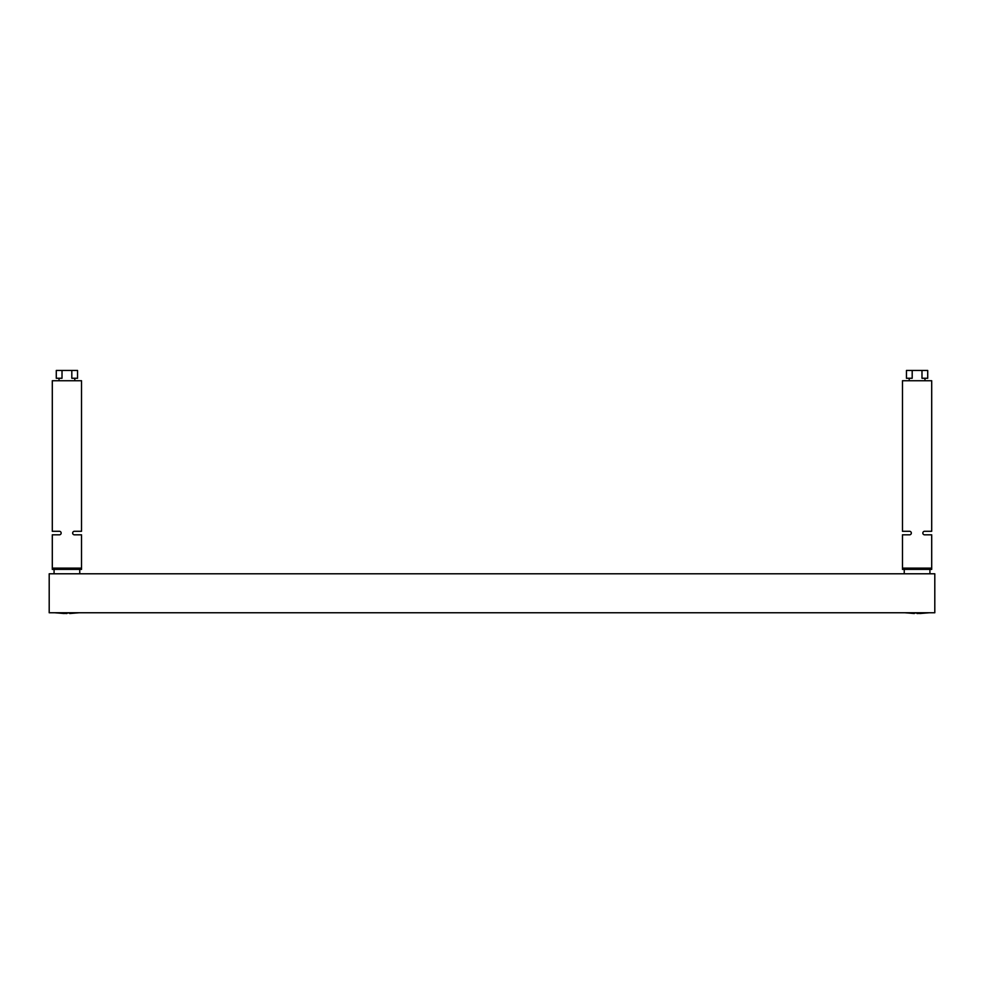 <?xml version="1.0" encoding="UTF-8"?>
<svg xmlns="http://www.w3.org/2000/svg" width="984" height="984" viewBox="0 0 984 984"><rect width="100%" height="100%" fill="white"/><g stroke="black" fill="none" stroke-linecap="round" stroke-linejoin="round"><path stroke-width="1.48" d="M909.56 531.286A1.771 1.771 0 0 1 911.332 533.057A1.771 1.771 0 0 1 909.56 534.829L902.476 534.829L902.476 568.137L931.7 568.137L931.7 534.829L924.616 534.829A1.771 1.771 0 0 1 922.844 533.057A1.771 1.771 0 0 1 924.616 531.286L931.7 531.286L931.7 380.734L902.476 380.734L902.476 531.286L909.56 531.286A1.771 1.771 0 0 1 911.332 533.057A1.771 1.771 0 0 1 909.56 534.829A1.771 1.771 0 0 0 911.332 533.057A1.771 1.771 0 0 0 909.56 531.286A1.771 1.771 0 0 1 911.332 533.057A1.771 1.771 0 0 1 909.56 534.829A1.771 1.771 0 0 0 911.332 533.057A1.771 1.771 0 0 0 909.56 531.286A1.771 1.771 0 0 1 911.332 533.057A1.771 1.771 0 0 1 909.56 534.829A1.771 1.771 0 0 0 911.332 533.057A1.771 1.771 0 0 0 909.56 531.286A1.771 1.771 0 0 1 911.332 533.057A1.771 1.771 0 0 1 909.56 534.829M924.616 534.829A1.771 1.771 0 0 1 922.844 533.057A1.771 1.771 0 0 1 924.616 531.286A1.771 1.771 0 0 0 922.844 533.057A1.771 1.771 0 0 0 924.616 534.829A1.771 1.771 0 0 1 922.844 533.057A1.771 1.771 0 0 1 924.616 531.286A1.771 1.771 0 0 0 922.844 533.057A1.771 1.771 0 0 0 924.616 534.829A1.771 1.771 0 0 1 922.844 533.057A1.771 1.771 0 0 1 924.616 531.286A1.771 1.771 0 0 0 922.844 533.057A1.771 1.771 0 0 0 924.616 534.829A1.771 1.771 0 0 1 922.844 533.057A1.771 1.771 0 0 1 924.616 531.286M927.715 370.464L927.715 378.262L921.983 378.262L921.983 370.464L927.715 370.464M909.204 380.734L909.204 378.262M924.972 378.262L924.972 380.734M912.193 370.464L912.193 378.262L906.461 378.262L906.461 370.464L921.983 370.464M902.476 568.137L902.476 569.367L904.247 569.367L904.247 573.795M929.929 573.795L929.929 569.367L931.7 569.367L931.7 568.137M904.247 569.367L929.929 569.367M59.384 531.286A1.771 1.771 0 0 1 61.156 533.057A1.771 1.771 0 0 1 59.384 534.829L52.3 534.829L52.3 568.137L81.524 568.137L81.524 534.829L74.44 534.829A1.771 1.771 0 0 1 72.668 533.057A1.771 1.771 0 0 1 74.44 531.286L81.524 531.286L81.524 380.734L52.3 380.734L52.3 531.286L59.384 531.286A1.771 1.771 0 0 1 61.156 533.057A1.771 1.771 0 0 1 59.384 534.829A1.771 1.771 0 0 0 61.156 533.057A1.771 1.771 0 0 0 59.384 531.286A1.771 1.771 0 0 1 61.156 533.057A1.771 1.771 0 0 1 59.384 534.829A1.771 1.771 0 0 0 61.156 533.057A1.771 1.771 0 0 0 59.384 531.286A1.771 1.771 0 0 1 61.156 533.057A1.771 1.771 0 0 1 59.384 534.829A1.771 1.771 0 0 0 61.156 533.057A1.771 1.771 0 0 0 59.384 531.286A1.771 1.771 0 0 1 61.156 533.057A1.771 1.771 0 0 1 59.384 534.829M74.44 534.829A1.771 1.771 0 0 1 72.668 533.057A1.771 1.771 0 0 1 74.44 531.286A1.771 1.771 0 0 0 72.668 533.057A1.771 1.771 0 0 0 74.44 534.829A1.771 1.771 0 0 1 72.668 533.057A1.771 1.771 0 0 1 74.44 531.286A1.771 1.771 0 0 0 72.668 533.057A1.771 1.771 0 0 0 74.44 534.829A1.771 1.771 0 0 1 72.668 533.057A1.771 1.771 0 0 1 74.44 531.286A1.771 1.771 0 0 0 72.668 533.057A1.771 1.771 0 0 0 74.44 534.829A1.771 1.771 0 0 1 72.668 533.057A1.771 1.771 0 0 1 74.44 531.286M77.539 370.464L77.539 378.262L71.807 378.262L71.807 370.464L77.539 370.464M59.028 380.734L59.028 378.262M74.796 378.262L74.796 380.734M62.017 370.464L62.017 378.262L56.285 378.262L56.285 370.464L71.807 370.464M52.3 568.137L52.3 569.367L54.071 569.367L54.071 573.795M79.753 573.795L79.753 569.367L81.524 569.367L81.524 568.137M54.071 569.367L79.753 569.367M66.912 613.512L59.581 613.155L79.04 612.761L69.667 613.512M914.333 613.512L904.96 612.761L924.419 613.155L917.088 613.512M934.8 573.795L49.2 573.795L49.2 612.761L934.8 612.761L934.8 573.795M64.157 613.512L54.784 612.761L64.157 613.512M919.843 613.512L929.216 612.761L919.843 613.512"/></g></svg>
